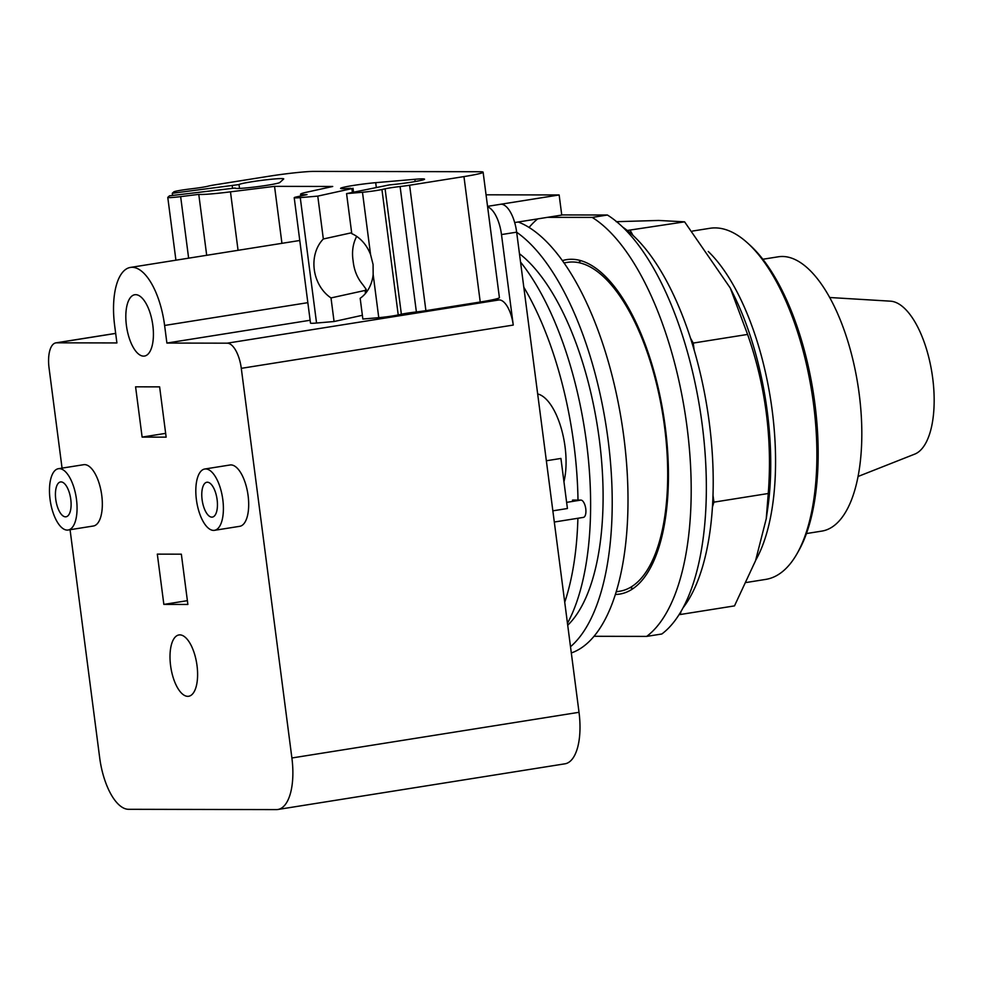 <?xml version="1.0" encoding="UTF-8"?>
<svg xmlns="http://www.w3.org/2000/svg" width="981" height="981" viewBox="0 0 981 981"><rect width="100%" height="100%" fill="white"/><g stroke="black" fill="none" stroke-linecap="round" stroke-linejoin="round"><path stroke-width="1.47" d="M858.117 476.459L914.758 454.105A77.769 32.765 -99 0 0 931.95 372.964A77.769 32.765 -99 0 0 890.429 301.167L829.644 297.501M806.468 533.554L821.906 531.089A138.873 58.504 -99 0 0 858.571 389.408A138.873 58.504 -99 0 0 782.237 256.482A138.873 58.504 -99 0 0 778.264 256.801L762.826 259.254M746.504 582.469L765.781 579.391A177.757 74.899 -99 0 0 796.952 553.836L798.534 551.052A174.937 73.71 -99 0 0 813.175 391.86A174.937 73.71 -99 0 0 749.852 245.078L747.485 242.92A177.757 74.899 -99 0 0 715.002 227.899A177.757 74.899 -99 0 0 709.925 228.291L692.512 231.062M796.952 553.836A177.757 74.899 -99 0 0 811.814 392.081A177.757 74.899 -99 0 0 747.485 242.92M681.059 611.457L680.127 614.535L734.487 605.89L755.566 560.642L766.235 518.79L768.258 493.504C772.464 438.715 765.572 385.692 747.596 334.423L730.269 288.022L684.603 221.841L658.656 220.455L616.166 221.694M622.628 227.065A207.408 87.383 -99 0 1 627.264 230.474L684.603 221.841M630.256 230.486L632.99 235.391A207.408 87.383 81 0 0 627.264 230.474M632.99 235.391A207.408 87.383 -99 0 1 690.501 338.163L693.248 343.068L747.596 334.423M693.248 343.068L694.143 350.009A207.408 87.383 81 0 0 690.501 338.163M694.143 350.009A207.408 87.383 -99 0 1 713.003 495.221L713.91 502.149L768.258 493.504M713.91 502.149L712.439 507.054A207.408 87.383 81 0 0 713.003 495.221M680.127 614.535L679.183 614.535M683.181 607.656A207.408 87.383 -99 0 0 712.439 507.054M561.745 214.925L607.411 215.023L592.242 217.426L547.484 217.341M594.094 636.289L646.663 636.399L661.832 633.996A220.467 92.888 -99 0 0 702.2 424.65A220.467 92.888 -99 0 0 607.411 215.023M646.663 636.399A220.467 92.888 -99 0 0 687.043 427.054A220.467 92.888 -99 0 0 592.242 217.426M537.649 218.898A220.467 92.888 -99 0 0 529.066 227.482M562.334 260.639A169.321 71.331 81 0 1 566.564 259.646A169.321 71.331 81 0 1 571.408 259.278A169.321 71.331 81 0 1 664.48 421.327A169.321 71.331 81 0 1 619.771 594.081A169.321 71.331 81 0 1 615.443 594.449M580.997 260.725A169.321 71.331 -99 0 0 578.471 262.614M630.17 587.558A169.321 71.331 -99 0 0 633.15 588.575M356.667 236.372L356.557 236.568C352.853 243.803 351.713 251.945 353.135 261.02C354.08 270.216 357.305 278.101 362.798 284.649L366.121 289.248L365.116 290.425L331.002 297.93A35.978 29.405 77.6 0 1 314.276 269.567A35.978 29.405 77.6 0 1 323.338 238.984L351.664 232.755M172.582 195.427L172.3 193.269L173.845 191.859A14.114 0.871 172.6 0 1 188.904 189.112L194.422 188.426A14.114 0.871 -7.4 0 0 208.254 186.132A14.114 0.871 172.6 0 1 214.962 184.833L269.309 176.188A33.869 2.085 172.6 0 1 314.055 171.393L479.856 171.736A33.869 2.085 172.6 0 1 483.118 172.202A33.869 2.085 172.6 0 1 463.952 176.592L409.604 185.237A14.114 0.871 172.6 0 1 400.101 186.525A14.114 0.871 -7.4 0 0 385.079 188.818L381.94 189.517A14.114 0.871 172.6 0 1 362.48 192.251L346.575 193.625L351.774 233.637A35.978 29.405 77.6 0 1 370.585 254.668L373.074 264.49L373.16 274.521A35.978 29.405 77.6 0 1 360.174 298.298L362.86 319.033L378.764 317.672L373.16 274.521M323.338 238.984L317.77 196.114L351.897 188.61L350.291 188.266A22.575 1.386 172.6 0 1 340.603 188.377A22.575 1.386 172.6 0 1 352.498 185.593A22.575 1.386 172.6 0 1 375.698 182.674L414.865 179.29A22.575 1.386 172.6 0 1 424.552 179.18A22.575 1.386 172.6 0 1 412.658 181.963A22.575 1.386 172.6 0 1 389.457 184.882L346.575 193.625M172.3 193.269L239.021 184.575A22.575 1.386 172.6 0 1 262.135 180.296A22.575 1.386 172.6 0 1 283.717 178.885A22.575 1.386 172.6 0 1 283.656 179.02L279.855 182.478A22.575 1.386 172.6 0 1 256.74 186.758A22.575 1.386 172.6 0 1 235.158 188.156A22.575 1.386 172.6 0 1 235.219 188.021L169.517 195.808L167.812 197.353A14.114 0.871 172.6 0 0 167.776 197.426A14.114 0.871 172.6 0 0 180.651 196.629L198.775 194.373L206.697 255.293M217.12 499.697A17.633 7.431 81 0 1 212.386 517.097A17.633 7.431 81 0 1 202.098 499.66A17.633 7.431 81 0 1 206.844 482.26A17.633 7.431 81 0 1 217.12 499.697M70.779 499.39A17.633 7.431 81 0 1 66.034 516.791A17.633 7.431 81 0 1 55.758 499.354A17.633 7.431 81 0 1 60.491 481.953A17.633 7.431 81 0 1 70.779 499.39M238.064 250.302L230.474 191.835A33.869 2.085 172.6 0 1 198.775 194.373M281.939 243.325L274.545 186.353L230.474 191.835M317.77 196.114L300.26 197.622A14.114 0.871 172.6 0 1 294.214 197.696A14.114 0.871 172.6 0 1 296.679 196.874L307.004 194.606A33.869 2.085 172.6 0 1 300.578 194.213A33.869 2.085 172.6 0 1 307.629 191.994L332.718 186.476L274.545 186.353M362.381 315.293L334.067 321.523L316.556 323.031A14.114 0.871 172.6 0 1 310.499 323.105L294.214 197.696M334.067 321.523L331.002 297.93M483.118 172.202L499.403 297.611A33.869 2.085 172.6 0 1 480.236 302.013L425.901 310.658A14.114 0.871 172.6 0 1 416.385 311.946A14.114 0.871 -7.4 0 0 401.376 314.239L398.225 314.926A14.114 0.871 172.6 0 1 378.764 317.672M196.396 499.648A31.036 13.084 -99 0 0 214.483 530.329A31.036 13.084 -99 0 0 222.822 499.709A31.036 13.084 -99 0 0 204.735 469.016A31.036 13.084 -99 0 0 196.396 499.648M50.056 499.341A31.036 13.084 -99 0 0 68.143 530.022A31.036 13.084 -99 0 0 76.481 499.403A31.036 13.084 -99 0 0 58.394 468.71A31.036 13.084 -99 0 0 50.056 499.341M62.061 468.133L49.05 367.936A25.396 10.705 81 0 1 55.868 342.872A25.396 10.705 81 0 1 56.604 342.823L116.911 342.945L114.63 325.349A58.701 24.733 81 0 1 130.399 267.433A58.701 24.733 81 0 1 164.612 325.459L166.893 343.056L227.212 343.178A25.396 10.705 81 0 1 241.289 368.341L291.897 757.982A52.201 21.999 81 0 1 277.868 809.484A52.201 21.999 81 0 1 276.384 809.607L128.597 809.3A52.201 21.999 81 0 1 99.657 757.577L70.068 529.715M197.022 665.633A31.036 13.084 81 0 1 188.683 696.265A31.036 13.084 81 0 1 170.584 665.572A31.036 13.084 81 0 1 178.934 634.952A31.036 13.084 81 0 1 197.022 665.633M152.84 325.434A31.036 13.084 81 0 1 144.501 356.054A31.036 13.084 81 0 1 126.402 325.373A31.036 13.084 81 0 1 134.74 294.741A31.036 13.084 81 0 1 152.84 325.434M204.735 469.016L230.008 464.994A31.036 13.084 81 0 1 248.107 495.687A31.036 13.084 81 0 1 239.769 526.307L214.483 530.329M58.394 468.71L83.667 464.7A31.036 13.084 81 0 1 101.754 495.38A31.036 13.084 81 0 1 93.416 526L68.143 530.022M310.131 320.26L166.893 343.056M487.618 206.917A28.216 11.895 81 0 1 501.487 234.569L513.247 325.067A25.396 10.705 -99 0 0 499.17 299.916L492.045 299.892M616.276 591.776L619.833 591.212A166.488 70.142 -99 0 0 663.806 421.34A166.488 70.142 -99 0 0 572.279 261.988A166.488 70.142 -99 0 0 567.521 262.356L563.952 262.92M163.852 604.406L157.316 554.13L181.35 554.179L187.874 604.455L163.852 604.406L187.383 600.666M537.674 393.97A53.612 22.588 81 0 1 565.056 446.809A53.612 22.588 81 0 1 563.952 481.72M142.122 437.097L135.586 386.821L159.621 386.87L166.145 437.146L142.122 437.097L165.654 433.357M486.049 194.802L559.145 194.961L561.757 215.072L514.682 222.552M277.868 809.484L564.995 763.807A52.201 21.999 -99 0 0 579.023 712.304L516.656 232.166A28.216 11.895 -99 0 0 501.009 204.207L559.145 194.961M552.855 510.831L567.423 508.514L560.924 458.446L546.343 460.763M583.155 517.416A8.743 3.691 -99 0 0 583.401 517.392A8.743 3.691 -99 0 0 585.718 508.465A8.743 3.691 -99 0 0 580.911 500.089L572.978 500.077A8.743 3.691 81 0 0 572.732 500.102A8.743 3.691 81 0 0 572.487 500.151M571.31 652.966A220.467 92.888 -99 0 0 624.284 440.518A220.467 92.888 -99 0 0 518.226 221.988M577.895 518.275A216.642 91.282 81 0 1 564.725 602.273M523.805 287.188A216.642 91.282 81 0 1 573.934 444.785A216.642 91.282 81 0 1 577.993 500.089M570.501 646.724A220.467 92.888 -99 0 0 608.061 439.623A220.467 92.888 -99 0 0 516.668 232.252M520.543 262.074A216.642 91.282 81 0 1 586.528 442.787A216.642 91.282 81 0 1 567.459 623.327M519.464 253.723A199.977 84.256 81 0 1 599.33 439.611A199.977 84.256 81 0 1 567.717 625.253M755.726 560.212A177.757 74.899 -99 0 0 772.206 410.573A177.757 74.899 -99 0 0 708.27 251.479M730.269 288.022L733.727 294.999A182.135 76.739 81 0 1 767.277 411.664A182.135 76.739 81 0 1 767.706 508.599L766.235 518.79M352.387 192.35L351.897 188.61M239.511 188.413L239.021 184.575M232.522 188.021L232.239 185.814M370.585 254.668L362.48 192.251M188.634 258.162L180.651 196.629M316.556 323.031L300.26 197.622M365.508 293.393L365.116 290.425M376.263 187.089L375.698 182.674M415.159 181.546L414.865 179.29M398.225 314.926L381.94 189.517M401.376 314.239L385.079 188.818M416.385 311.946L400.101 186.525M425.901 310.658L409.604 185.237M480.236 302.013L463.952 176.592M307.85 302.663L164.612 325.459M115.672 333.417L56.604 342.823M499.17 299.916L227.212 343.178M513.247 325.067L241.289 368.341M501.009 204.207L487.545 206.353M579.023 712.304L291.897 757.982M516.656 232.166L501.487 234.569M566.626 502.37L580.911 500.089M353.516 192.104L353.013 188.229M175.918 260.186L167.776 197.426M300.799 195.967L300.578 194.213M366.502 292.142L366.121 289.248M299.769 240.492L130.399 267.433M115.672 333.368L55.868 342.872M554.302 522.027L583.401 517.392"/></g></svg>
